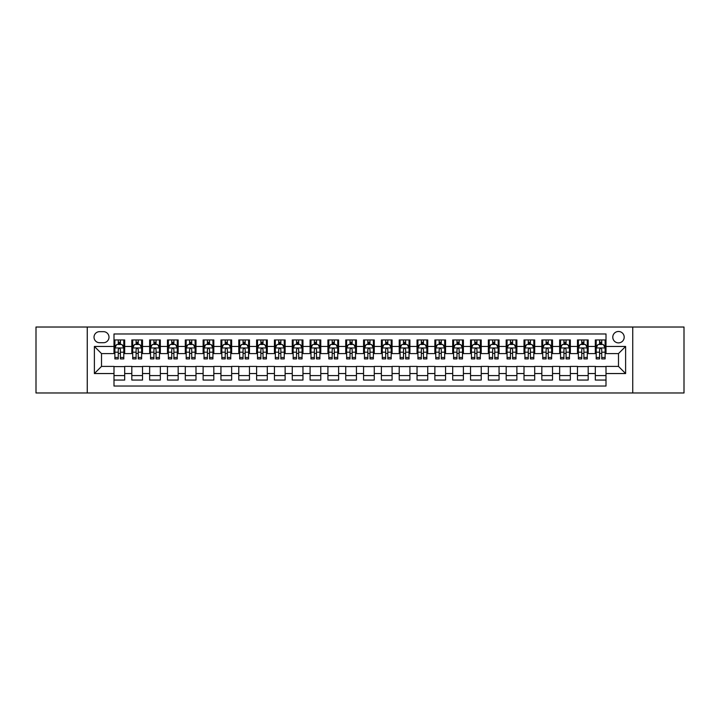 <?xml version="1.0" encoding="UTF-8"?>
<svg xmlns="http://www.w3.org/2000/svg" width="720" height="720" viewBox="0 0 720 720"><rect width="100%" height="100%" fill="white"/><g stroke="black" fill="none" stroke-linecap="round" stroke-linejoin="round"><path stroke-width="1.08" d="M618.489 331.479A5.706 5.706 0 0 0 612.783 337.185A5.706 5.706 0 0 0 618.489 342.882A5.706 5.706 0 0 0 624.195 337.185A5.706 5.706 0 0 0 618.489 331.479M632.745 392.976L684 392.976L684 327.024L632.745 327.024L632.745 392.976L87.255 392.976L87.255 327.024L36 327.024L36 392.976L87.255 392.976M606.006 339.948L595.314 339.948L595.314 346.455L588.186 346.455L588.186 353.583L595.314 353.583L595.314 346.455M588.186 346.455L588.186 339.948L577.485 339.948L577.485 346.455L570.357 346.455L570.357 353.583L577.485 353.583L577.485 346.455M570.357 346.455L570.357 339.948L559.656 339.948L559.656 346.455L552.528 346.455L552.528 353.583L559.656 353.583L559.656 346.455M552.528 346.455L552.528 339.948L541.836 339.948L541.836 346.455L534.699 346.455L534.699 353.583L541.836 353.583L541.836 346.455M534.699 346.455L534.699 339.948L524.007 339.948L524.007 346.455L516.879 346.455L516.879 353.583L524.007 353.583L524.007 346.455M516.879 346.455L516.879 339.948L506.178 339.948L506.178 346.455L499.05 346.455L499.05 353.583L506.178 353.583L506.178 346.455M499.05 346.455L499.05 339.948L488.349 339.948L488.349 346.455L481.221 346.455L481.221 353.583L488.349 353.583L488.349 346.455M481.221 346.455L481.221 339.948L470.529 339.948L470.529 346.455L463.392 346.455L463.392 353.583L470.529 353.583L470.529 346.455M463.392 346.455L463.392 339.948L452.7 339.948L452.7 346.455L445.572 346.455L445.572 353.583L452.7 353.583L452.7 346.455M445.572 346.455L445.572 339.948L434.871 339.948L434.871 346.455L427.743 346.455L427.743 353.583L434.871 353.583L434.871 346.455M427.743 346.455L427.743 339.948L417.042 339.948L417.042 346.455L409.914 346.455L409.914 353.583L417.042 353.583L417.042 346.455M409.914 346.455L409.914 339.948L399.222 339.948L399.222 346.455L392.085 346.455L392.085 353.583L399.222 353.583L399.222 346.455M392.085 346.455L392.085 339.948L381.393 339.948L381.393 346.455L374.265 346.455L374.265 353.583L381.393 353.583L381.393 346.455M374.265 346.455L374.265 339.948L363.564 339.948L363.564 346.455L356.436 346.455L356.436 353.583L363.564 353.583L363.564 346.455M356.436 346.455L356.436 339.948L345.735 339.948L345.735 346.455L338.607 346.455L338.607 353.583L345.735 353.583L345.735 346.455M338.607 346.455L338.607 339.948L327.915 339.948L327.915 346.455L320.778 346.455L320.778 353.583L327.915 353.583L327.915 346.455M320.778 346.455L320.778 339.948L310.086 339.948L310.086 346.455L302.958 346.455L302.958 353.583L310.086 353.583L310.086 346.455M302.958 346.455L302.958 339.948L292.257 339.948L292.257 346.455L285.129 346.455L285.129 353.583L292.257 353.583L292.257 346.455M285.129 346.455L285.129 339.948L274.428 339.948L274.428 346.455L267.3 346.455L267.3 353.583L274.428 353.583L274.428 346.455M267.3 346.455L267.3 339.948L256.608 339.948L256.608 346.455L249.471 346.455L249.471 353.583L256.608 353.583L256.608 346.455M249.471 346.455L249.471 339.948L238.779 339.948L238.779 346.455L231.651 346.455L231.651 353.583L238.779 353.583L238.779 346.455M231.651 346.455L231.651 339.948L220.95 339.948L220.95 346.455L213.822 346.455L213.822 353.583L220.95 353.583L220.95 346.455M213.822 346.455L213.822 339.948L203.121 339.948L203.121 346.455L195.993 346.455L195.993 353.583L203.121 353.583L203.121 346.455M195.993 346.455L195.993 339.948L185.301 339.948L185.301 346.455L178.164 346.455L178.164 353.583L185.301 353.583L185.301 346.455M178.164 346.455L178.164 339.948L167.472 339.948L167.472 346.455L160.344 346.455L160.344 353.583L167.472 353.583L167.472 346.455M160.344 346.455L160.344 339.948L149.643 339.948L149.643 346.455L142.515 346.455L142.515 353.583L149.643 353.583L149.643 346.455M142.515 346.455L142.515 339.948L131.814 339.948L131.814 353.583L124.686 353.583L124.686 339.948L113.994 339.948M113.994 380.052L124.686 380.052L124.686 366.417L131.814 366.417L131.814 380.052L142.515 380.052L142.515 366.417L149.643 366.417L149.643 373.545L142.515 373.545M149.643 373.545L149.643 380.052L160.344 380.052L160.344 366.417L167.472 366.417L167.472 373.545L160.344 373.545M167.472 373.545L167.472 380.052L178.164 380.052L178.164 366.417L185.301 366.417L185.301 373.545L178.164 373.545M185.301 373.545L185.301 380.052L195.993 380.052L195.993 366.417L203.121 366.417L203.121 373.545L195.993 373.545M203.121 373.545L203.121 380.052L213.822 380.052L213.822 366.417L220.95 366.417L220.95 373.545L213.822 373.545M220.95 373.545L220.95 380.052L231.651 380.052L231.651 366.417L238.779 366.417L238.779 373.545L231.651 373.545M238.779 373.545L238.779 380.052L249.471 380.052L249.471 366.417L256.608 366.417L256.608 373.545L249.471 373.545M256.608 373.545L256.608 380.052L267.3 380.052L267.3 366.417L274.428 366.417L274.428 373.545L267.3 373.545M274.428 373.545L274.428 380.052L285.129 380.052L285.129 366.417L292.257 366.417L292.257 373.545L285.129 373.545M292.257 373.545L292.257 380.052L302.958 380.052L302.958 366.417L310.086 366.417L310.086 373.545L302.958 373.545M310.086 373.545L310.086 380.052L320.778 380.052L320.778 366.417L327.915 366.417L327.915 373.545L320.778 373.545M327.915 373.545L327.915 380.052L338.607 380.052L338.607 366.417L345.735 366.417L345.735 373.545L338.607 373.545M345.735 373.545L345.735 380.052L356.436 380.052L356.436 366.417L363.564 366.417L363.564 373.545L356.436 373.545M363.564 373.545L363.564 380.052L374.265 380.052L374.265 366.417L381.393 366.417L381.393 373.545L374.265 373.545M381.393 373.545L381.393 380.052L392.085 380.052L392.085 366.417L399.222 366.417L399.222 373.545L392.085 373.545M399.222 373.545L399.222 380.052L409.914 380.052L409.914 366.417L417.042 366.417L417.042 373.545L409.914 373.545M417.042 373.545L417.042 380.052L427.743 380.052L427.743 366.417L434.871 366.417L434.871 373.545L427.743 373.545M434.871 373.545L434.871 380.052L445.572 380.052L445.572 366.417L452.7 366.417L452.7 373.545L445.572 373.545M452.7 373.545L452.7 380.052L463.392 380.052L463.392 366.417L470.529 366.417L470.529 373.545L463.392 373.545M470.529 373.545L470.529 380.052L481.221 380.052L481.221 366.417L488.349 366.417L488.349 373.545L481.221 373.545M488.349 373.545L488.349 380.052L499.05 380.052L499.05 366.417L506.178 366.417L506.178 373.545L499.05 373.545M506.178 373.545L506.178 380.052L516.879 380.052L516.879 366.417L524.007 366.417L524.007 373.545L516.879 373.545M524.007 373.545L524.007 380.052L534.699 380.052L534.699 366.417L541.836 366.417L541.836 373.545L534.699 373.545M541.836 373.545L541.836 380.052L552.528 380.052L552.528 366.417L559.656 366.417L559.656 373.545L552.528 373.545M559.656 373.545L559.656 380.052L570.357 380.052L570.357 366.417L577.485 366.417L577.485 373.545L570.357 373.545M577.485 373.545L577.485 380.052L588.186 380.052L588.186 366.417L595.314 366.417L595.314 373.545L588.186 373.545M99.549 342.711L103.473 342.711A5.526 5.526 0 0 0 108.999 337.185A5.526 5.526 0 0 0 103.473 331.659L99.549 331.659A5.526 5.526 0 0 0 94.023 337.185A5.526 5.526 0 0 0 99.549 342.711M632.745 327.024L87.255 327.024M606.006 346.455L606.006 333.972L113.994 333.972L113.994 353.583L101.511 353.583L101.511 366.417L113.994 366.417L113.994 386.028L606.006 386.028L606.006 366.417L618.489 366.417L618.489 353.583L606.006 353.583L606.006 346.455L625.617 346.455L625.617 373.545L606.006 373.545M113.994 373.545L94.383 373.545L94.383 346.455L113.994 346.455M595.314 373.545L595.314 380.052L606.006 380.052M113.994 344.403L114.885 344.403M118.269 344.403L120.411 344.403M123.795 344.403L124.686 344.403M113.994 353.403L114.885 353.403M118.269 353.403L120.411 353.403M123.795 353.403L124.686 353.403M113.994 366.597L124.686 366.597M113.994 375.597L124.686 375.597M131.814 353.403L132.714 353.403M136.098 353.403L138.24 353.403M141.624 353.403L142.515 353.403M131.814 344.403L132.714 344.403M136.098 344.403L138.24 344.403M141.624 344.403L142.515 344.403M131.814 366.597L142.515 366.597M131.814 375.597L142.515 375.597M149.643 366.597L160.344 366.597M149.643 375.597L160.344 375.597M149.643 344.403L150.534 344.403M153.927 344.403L156.06 344.403M159.453 344.403L160.344 344.403M149.643 353.403L150.534 353.403M153.927 353.403L156.06 353.403M159.453 353.403L160.344 353.403M167.472 366.597L178.164 366.597M167.472 375.597L178.164 375.597M167.472 344.403L168.363 344.403M171.747 344.403L173.889 344.403M177.273 344.403L178.164 344.403M167.472 353.403L168.363 353.403M171.747 353.403L173.889 353.403M177.273 353.403L178.164 353.403M185.301 366.597L195.993 366.597M185.301 375.597L195.993 375.597M185.301 344.403L186.192 344.403M189.576 344.403L191.718 344.403M195.102 344.403L195.993 344.403M185.301 353.403L186.192 353.403M189.576 353.403L191.718 353.403M195.102 353.403L195.993 353.403M203.121 366.597L213.822 366.597M203.121 375.597L213.822 375.597M203.121 344.403L204.021 344.403M207.405 344.403L209.547 344.403M212.931 344.403L213.822 344.403M203.121 353.403L204.021 353.403M207.405 353.403L209.547 353.403M212.931 353.403L213.822 353.403M220.95 366.597L231.651 366.597M220.95 375.597L231.651 375.597M220.95 344.403L221.841 344.403M225.234 344.403L227.367 344.403M230.76 344.403L231.651 344.403M220.95 353.403L221.841 353.403M225.234 353.403L227.367 353.403M230.76 353.403L231.651 353.403M238.779 366.597L249.471 366.597M238.779 375.597L249.471 375.597M238.779 344.403L239.67 344.403M243.054 344.403L245.196 344.403M248.58 344.403L249.471 344.403M238.779 353.403L239.67 353.403M243.054 353.403L245.196 353.403M248.58 353.403L249.471 353.403M256.608 366.597L267.3 366.597M256.608 375.597L267.3 375.597M256.608 344.403L257.499 344.403M260.883 344.403L263.025 344.403M266.409 344.403L267.3 344.403M256.608 353.403L257.499 353.403M260.883 353.403L263.025 353.403M266.409 353.403L267.3 353.403M274.428 366.597L285.129 366.597M274.428 375.597L285.129 375.597M274.428 344.403L275.319 344.403M278.712 344.403L280.854 344.403M284.238 344.403L285.129 344.403M274.428 353.403L275.319 353.403M278.712 353.403L280.854 353.403M284.238 353.403L285.129 353.403M292.257 366.597L302.958 366.597M292.257 375.597L302.958 375.597M292.257 344.403L293.148 344.403M296.541 344.403L298.674 344.403M302.067 344.403L302.958 344.403M292.257 353.403L293.148 353.403M296.541 353.403L298.674 353.403M302.067 353.403L302.958 353.403M310.086 366.597L320.778 366.597M310.086 375.597L320.778 375.597M310.086 344.403L310.977 344.403M314.361 344.403L316.503 344.403M319.887 344.403L320.778 344.403M310.086 353.403L310.977 353.403M314.361 353.403L316.503 353.403M319.887 353.403L320.778 353.403M327.915 366.597L338.607 366.597M327.915 375.597L338.607 375.597M327.915 344.403L328.806 344.403M332.19 344.403L334.332 344.403M337.716 344.403L338.607 344.403M327.915 353.403L328.806 353.403M332.19 353.403L334.332 353.403M337.716 353.403L338.607 353.403M345.735 366.597L356.436 366.597M345.735 375.597L356.436 375.597M345.735 344.403L346.626 344.403M350.019 344.403L352.152 344.403M355.545 344.403L356.436 344.403M345.735 353.403L346.626 353.403M350.019 353.403L352.152 353.403M355.545 353.403L356.436 353.403M363.564 366.597L374.265 366.597M363.564 375.597L374.265 375.597M363.564 344.403L364.455 344.403M367.848 344.403L369.981 344.403M373.374 344.403L374.265 344.403M363.564 353.403L364.455 353.403M367.848 353.403L369.981 353.403M373.374 353.403L374.265 353.403M381.393 366.597L392.085 366.597M381.393 375.597L392.085 375.597M381.393 344.403L382.284 344.403M385.668 344.403L387.81 344.403M391.194 344.403L392.085 344.403M381.393 353.403L382.284 353.403M385.668 353.403L387.81 353.403M391.194 353.403L392.085 353.403M399.222 366.597L409.914 366.597M399.222 375.597L409.914 375.597M399.222 344.403L400.113 344.403M403.497 344.403L405.639 344.403M409.023 344.403L409.914 344.403M399.222 353.403L400.113 353.403M403.497 353.403L405.639 353.403M409.023 353.403L409.914 353.403M417.042 366.597L427.743 366.597M417.042 375.597L427.743 375.597M417.042 344.403L417.933 344.403M421.326 344.403L423.459 344.403M426.852 344.403L427.743 344.403M417.042 353.403L417.933 353.403M421.326 353.403L423.459 353.403M426.852 353.403L427.743 353.403M434.871 366.597L445.572 366.597M434.871 375.597L445.572 375.597M434.871 344.403L435.762 344.403M439.146 344.403L441.288 344.403M444.681 344.403L445.572 344.403M434.871 353.403L435.762 353.403M439.146 353.403L441.288 353.403M444.681 353.403L445.572 353.403M452.7 366.597L463.392 366.597M452.7 375.597L463.392 375.597M452.7 344.403L453.591 344.403M456.975 344.403L459.117 344.403M462.501 344.403L463.392 344.403M452.7 353.403L453.591 353.403M456.975 353.403L459.117 353.403M462.501 353.403L463.392 353.403M470.529 366.597L481.221 366.597M470.529 375.597L481.221 375.597M470.529 344.403L471.42 344.403M474.804 344.403L476.946 344.403M480.33 344.403L481.221 344.403M470.529 353.403L471.42 353.403M474.804 353.403L476.946 353.403M480.33 353.403L481.221 353.403M488.349 366.597L499.05 366.597M488.349 375.597L499.05 375.597M488.349 344.403L489.24 344.403M492.633 344.403L494.766 344.403M498.159 344.403L499.05 344.403M488.349 353.403L489.24 353.403M492.633 353.403L494.766 353.403M498.159 353.403L499.05 353.403M506.178 366.597L516.879 366.597M506.178 375.597L516.879 375.597M506.178 344.403L507.069 344.403M510.453 344.403L512.595 344.403M515.979 344.403L516.879 344.403M506.178 353.403L507.069 353.403M510.453 353.403L512.595 353.403M515.979 353.403L516.879 353.403M524.007 366.597L534.699 366.597M524.007 375.597L534.699 375.597M524.007 344.403L524.898 344.403M528.282 344.403L530.424 344.403M533.808 344.403L534.699 344.403M524.007 353.403L524.898 353.403M528.282 353.403L530.424 353.403M533.808 353.403L534.699 353.403M541.836 366.597L552.528 366.597M541.836 375.597L552.528 375.597M541.836 344.403L542.727 344.403M546.111 344.403L548.253 344.403M551.637 344.403L552.528 344.403M541.836 353.403L542.727 353.403M546.111 353.403L548.253 353.403M551.637 353.403L552.528 353.403M559.656 366.597L570.357 366.597M559.656 375.597L570.357 375.597M559.656 344.403L560.547 344.403M563.94 344.403L566.073 344.403M569.466 344.403L570.357 344.403M559.656 353.403L560.547 353.403M563.94 353.403L566.073 353.403M569.466 353.403L570.357 353.403M577.485 366.597L588.186 366.597M577.485 375.597L588.186 375.597M577.485 344.403L578.376 344.403M581.76 344.403L583.902 344.403M587.286 344.403L588.186 344.403M577.485 353.403L578.376 353.403M581.76 353.403L583.902 353.403M587.286 353.403L588.186 353.403M595.314 366.597L606.006 366.597M595.314 375.597L606.006 375.597M595.314 344.403L596.205 344.403M599.589 344.403L601.731 344.403M605.115 344.403L606.006 344.403M595.314 353.403L596.205 353.403M599.589 353.403L601.731 353.403M605.115 353.403L606.006 353.403M101.511 353.583L94.383 346.455M101.511 366.417L94.383 373.545M625.617 346.455L618.489 353.583M625.617 373.545L618.489 366.417M120.411 342.261L118.269 342.261M123.795 357.48L120.411 357.48L120.411 358.929L123.795 358.929L123.795 348.057L122.013 344.493L116.667 344.493L114.885 348.057L114.885 358.929L118.269 358.929L118.269 357.48L114.885 357.48M114.885 348.057L114.885 339.948M123.795 348.057L123.795 339.948M118.269 344.493L118.269 339.948M120.411 339.948L120.411 344.493M120.411 357.48L120.411 349.389C119.7 348.021 118.98 348.021 118.269 349.389L118.269 357.48M138.24 342.261L136.098 342.261M141.624 357.48L138.24 357.48L138.24 358.929L141.624 358.929L141.624 348.057L139.842 344.493L134.496 344.493L132.714 348.057L132.714 358.929L136.098 358.929L136.098 357.48L132.714 357.48M132.714 348.057L132.714 339.948M141.624 348.057L141.624 339.948M136.098 344.493L136.098 339.948M138.24 339.948L138.24 344.493M138.24 357.48L138.24 349.389C137.52 348.021 136.809 348.021 136.098 349.389L136.098 357.48M156.06 342.261L153.927 342.261M159.453 357.48L156.06 357.48L156.06 358.929L159.453 358.929L159.453 348.057L157.671 344.493L152.316 344.493L150.534 348.057L150.534 358.929L153.927 358.929L153.927 357.48L150.534 357.48M150.534 348.057L150.534 339.948M159.453 348.057L159.453 339.948M153.927 344.493L153.927 339.948M156.06 339.948L156.06 344.493M156.06 357.48L156.06 349.389C155.349 348.021 154.638 348.021 153.927 349.389L153.927 357.48M173.889 342.261L171.747 342.261M177.273 357.48L173.889 357.48L173.889 358.929L177.273 358.929L177.273 348.057L175.491 344.493L170.145 344.493L168.363 348.057L168.363 358.929L171.747 358.929L171.747 357.48L168.363 357.48M168.363 348.057L168.363 339.948M177.273 348.057L177.273 339.948M171.747 344.493L171.747 339.948M173.889 339.948L173.889 344.493M173.889 357.48L173.889 349.389C173.178 348.021 172.467 348.021 171.747 349.389L171.747 357.48M191.718 342.261L189.576 342.261M195.102 357.48L191.718 357.48L191.718 358.929L195.102 358.929L195.102 348.057L193.32 344.493L187.974 344.493L186.192 348.057L186.192 358.929L189.576 358.929L189.576 357.48L186.192 357.48M186.192 348.057L186.192 339.948M195.102 348.057L195.102 339.948M189.576 344.493L189.576 339.948M191.718 339.948L191.718 344.493M191.718 357.48L191.718 349.389C191.007 348.021 190.287 348.021 189.576 349.389L189.576 357.48M209.547 342.261L207.405 342.261M212.931 357.48L209.547 357.48L209.547 358.929L212.931 358.929L212.931 348.057L211.149 344.493L205.803 344.493L204.021 348.057L204.021 358.929L207.405 358.929L207.405 357.48L204.021 357.48M204.021 348.057L204.021 339.948M212.931 348.057L212.931 339.948M207.405 344.493L207.405 339.948M209.547 339.948L209.547 344.493M209.547 357.48L209.547 349.389C208.827 348.021 208.116 348.021 207.405 349.389L207.405 357.48M227.367 342.261L225.234 342.261M230.76 357.48L227.367 357.48L227.367 358.929L230.76 358.929L230.76 348.057L228.978 344.493L223.623 344.493L221.841 348.057L221.841 358.929L225.234 358.929L225.234 357.48L221.841 357.48M221.841 348.057L221.841 339.948M230.76 348.057L230.76 339.948M225.234 344.493L225.234 339.948M227.367 339.948L227.367 344.493M227.367 357.48L227.367 349.389C226.656 348.021 225.945 348.021 225.234 349.389L225.234 357.48M245.196 342.261L243.054 342.261M248.58 357.48L245.196 357.48L245.196 358.929L248.58 358.929L248.58 348.057L246.798 344.493L241.452 344.493L239.67 348.057L239.67 358.929L243.054 358.929L243.054 357.48L239.67 357.48M239.67 348.057L239.67 339.948M248.58 348.057L248.58 339.948M243.054 344.493L243.054 339.948M245.196 339.948L245.196 344.493M245.196 357.48L245.196 349.389C244.485 348.021 243.774 348.021 243.054 349.389L243.054 357.48M263.025 342.261L260.883 342.261M266.409 357.48L263.025 357.48L263.025 358.929L266.409 358.929L266.409 348.057L264.627 344.493L259.281 344.493L257.499 348.057L257.499 358.929L260.883 358.929L260.883 357.48L257.499 357.48M257.499 348.057L257.499 339.948M266.409 348.057L266.409 339.948M260.883 344.493L260.883 339.948M263.025 339.948L263.025 344.493M263.025 357.48L263.025 349.389C262.314 348.021 261.594 348.021 260.883 349.389L260.883 357.48M280.854 342.261L278.712 342.261M284.238 357.48L280.854 357.48L280.854 358.929L284.238 358.929L284.238 348.057L282.456 344.493L277.11 344.493L275.319 348.057L275.319 358.929L278.712 358.929L278.712 357.48L275.319 357.48M275.319 348.057L275.319 339.948M284.238 348.057L284.238 339.948M278.712 344.493L278.712 339.948M280.854 339.948L280.854 344.493M280.854 357.48L280.854 349.389C280.134 348.021 279.423 348.021 278.712 349.389L278.712 357.48M298.674 342.261L296.541 342.261M302.067 357.48L298.674 357.48L298.674 358.929L302.067 358.929L302.067 348.057L300.285 344.493L294.93 344.493L293.148 348.057L293.148 358.929L296.541 358.929L296.541 357.48L293.148 357.48M293.148 348.057L293.148 339.948M302.067 348.057L302.067 339.948M296.541 344.493L296.541 339.948M298.674 339.948L298.674 344.493M298.674 357.48L298.674 349.389C297.963 348.021 297.252 348.021 296.541 349.389L296.541 357.48M316.503 342.261L314.361 342.261M319.887 357.48L316.503 357.48L316.503 358.929L319.887 358.929L319.887 348.057L318.105 344.493L312.759 344.493L310.977 348.057L310.977 358.929L314.361 358.929L314.361 357.48L310.977 357.48M310.977 348.057L310.977 339.948M319.887 348.057L319.887 339.948M314.361 344.493L314.361 339.948M316.503 339.948L316.503 344.493M316.503 357.48L316.503 349.389C315.792 348.021 315.081 348.021 314.361 349.389L314.361 357.48M334.332 342.261L332.19 342.261M337.716 357.48L334.332 357.48L334.332 358.929L337.716 358.929L337.716 348.057L335.934 344.493L330.588 344.493L328.806 348.057L328.806 358.929L332.19 358.929L332.19 357.48L328.806 357.48M328.806 348.057L328.806 339.948M337.716 348.057L337.716 339.948M332.19 344.493L332.19 339.948M334.332 339.948L334.332 344.493M334.332 357.48L334.332 349.389C333.621 348.021 332.901 348.021 332.19 349.389L332.19 357.48M352.152 342.261L350.019 342.261M355.545 357.48L352.152 357.48L352.152 358.929L355.545 358.929L355.545 348.057L353.763 344.493L348.417 344.493L346.626 348.057L346.626 358.929L350.019 358.929L350.019 357.48L346.626 357.48M346.626 348.057L346.626 339.948M355.545 348.057L355.545 339.948M350.019 344.493L350.019 339.948M352.152 339.948L352.152 344.493M352.152 357.48L352.152 349.389C351.441 348.021 350.73 348.021 350.019 349.389L350.019 357.48M369.981 342.261L367.848 342.261M373.374 357.48L369.981 357.48L369.981 358.929L373.374 358.929L373.374 348.057L371.583 344.493L366.237 344.493L364.455 348.057L364.455 358.929L367.848 358.929L367.848 357.48L364.455 357.48M364.455 348.057L364.455 339.948M373.374 348.057L373.374 339.948M367.848 344.493L367.848 339.948M369.981 339.948L369.981 344.493M369.981 357.48L369.981 349.389C369.27 348.021 368.559 348.021 367.848 349.389L367.848 357.48M387.81 342.261L385.668 342.261M391.194 357.48L387.81 357.48L387.81 358.929L391.194 358.929L391.194 348.057L389.412 344.493L384.066 344.493L382.284 348.057L382.284 358.929L385.668 358.929L385.668 357.48L382.284 357.48M382.284 348.057L382.284 339.948M391.194 348.057L391.194 339.948M385.668 344.493L385.668 339.948M387.81 339.948L387.81 344.493M387.81 357.48L387.81 349.389C387.099 348.021 386.388 348.021 385.668 349.389L385.668 357.48M405.639 342.261L403.497 342.261M409.023 357.48L405.639 357.48L405.639 358.929L409.023 358.929L409.023 348.057L407.241 344.493L401.895 344.493L400.113 348.057L400.113 358.929L403.497 358.929L403.497 357.48L400.113 357.48M400.113 348.057L400.113 339.948M409.023 348.057L409.023 339.948M403.497 344.493L403.497 339.948M405.639 339.948L405.639 344.493M405.639 357.48L405.639 349.389C404.928 348.021 404.208 348.021 403.497 349.389L403.497 357.48M423.459 342.261L421.326 342.261M426.852 357.48L423.459 357.48L423.459 358.929L426.852 358.929L426.852 348.057L425.07 344.493L419.715 344.493L417.933 348.057L417.933 358.929L421.326 358.929L421.326 357.48L417.933 357.48M417.933 348.057L417.933 339.948M426.852 348.057L426.852 339.948M421.326 344.493L421.326 339.948M423.459 339.948L423.459 344.493M423.459 357.48L423.459 349.389C422.748 348.021 422.037 348.021 421.326 349.389L421.326 357.48M441.288 342.261L439.146 342.261M444.681 357.48L441.288 357.48L441.288 358.929L444.681 358.929L444.681 348.057L442.89 344.493L437.544 344.493L435.762 348.057L435.762 358.929L439.146 358.929L439.146 357.48L435.762 357.48M435.762 348.057L435.762 339.948M444.681 348.057L444.681 339.948M439.146 344.493L439.146 339.948M441.288 339.948L441.288 344.493M441.288 357.48L441.288 349.389C440.577 348.021 439.866 348.021 439.146 349.389L439.146 357.48M459.117 342.261L456.975 342.261M462.501 357.48L459.117 357.48L459.117 358.929L462.501 358.929L462.501 348.057L460.719 344.493L455.373 344.493L453.591 348.057L453.591 358.929L456.975 358.929L456.975 357.48L453.591 357.48M453.591 348.057L453.591 339.948M462.501 348.057L462.501 339.948M456.975 344.493L456.975 339.948M459.117 339.948L459.117 344.493M459.117 357.48L459.117 349.389C458.406 348.021 457.695 348.021 456.975 349.389L456.975 357.48M476.946 342.261L474.804 342.261M480.33 357.48L476.946 357.48L476.946 358.929L480.33 358.929L480.33 348.057L478.548 344.493L473.202 344.493L471.42 348.057L471.42 358.929L474.804 358.929L474.804 357.48L471.42 357.48M471.42 348.057L471.42 339.948M480.33 348.057L480.33 339.948M474.804 344.493L474.804 339.948M476.946 339.948L476.946 344.493M476.946 357.48L476.946 349.389C476.235 348.021 475.515 348.021 474.804 349.389L474.804 357.48M494.766 342.261L492.633 342.261M498.159 357.48L494.766 357.48L494.766 358.929L498.159 358.929L498.159 348.057L496.377 344.493L491.022 344.493L489.24 348.057L489.24 358.929L492.633 358.929L492.633 357.48L489.24 357.48M489.24 348.057L489.24 339.948M498.159 348.057L498.159 339.948M492.633 344.493L492.633 339.948M494.766 339.948L494.766 344.493M494.766 357.48L494.766 349.389C494.055 348.021 493.344 348.021 492.633 349.389L492.633 357.48M512.595 342.261L510.453 342.261M515.979 357.48L512.595 357.48L512.595 358.929L515.979 358.929L515.979 348.057L514.197 344.493L508.851 344.493L507.069 348.057L507.069 358.929L510.453 358.929L510.453 357.48L507.069 357.48M507.069 348.057L507.069 339.948M515.979 348.057L515.979 339.948M510.453 344.493L510.453 339.948M512.595 339.948L512.595 344.493M512.595 357.48L512.595 349.389C511.884 348.021 511.173 348.021 510.453 349.389L510.453 357.48M530.424 342.261L528.282 342.261M533.808 357.48L530.424 357.48L530.424 358.929L533.808 358.929L533.808 348.057L532.026 344.493L526.68 344.493L524.898 348.057L524.898 358.929L528.282 358.929L528.282 357.48L524.898 357.48M524.898 348.057L524.898 339.948M533.808 348.057L533.808 339.948M528.282 344.493L528.282 339.948M530.424 339.948L530.424 344.493M530.424 357.48L530.424 349.389C529.713 348.021 529.002 348.021 528.282 349.389L528.282 357.48M548.253 342.261L546.111 342.261M551.637 357.48L548.253 357.48L548.253 358.929L551.637 358.929L551.637 348.057L549.855 344.493L544.509 344.493L542.727 348.057L542.727 358.929L546.111 358.929L546.111 357.48L542.727 357.48M542.727 348.057L542.727 339.948M551.637 348.057L551.637 339.948M546.111 344.493L546.111 339.948M548.253 339.948L548.253 344.493M548.253 357.48L548.253 349.389C547.542 348.021 546.822 348.021 546.111 349.389L546.111 357.48M566.073 342.261L563.94 342.261M569.466 357.48L566.073 357.48L566.073 358.929L569.466 358.929L569.466 348.057L567.684 344.493L562.329 344.493L560.547 348.057L560.547 358.929L563.94 358.929L563.94 357.48L560.547 357.48M560.547 348.057L560.547 339.948M569.466 348.057L569.466 339.948M563.94 344.493L563.94 339.948M566.073 339.948L566.073 344.493M566.073 357.48L566.073 349.389C565.362 348.021 564.651 348.021 563.94 349.389L563.94 357.48M583.902 342.261L581.76 342.261M587.286 357.48L583.902 357.48L583.902 358.929L587.286 358.929L587.286 348.057L585.504 344.493L580.158 344.493L578.376 348.057L578.376 358.929L581.76 358.929L581.76 357.48L578.376 357.48M578.376 348.057L578.376 339.948M587.286 348.057L587.286 339.948M581.76 344.493L581.76 339.948M583.902 339.948L583.902 344.493M583.902 357.48L583.902 349.389C583.191 348.021 582.48 348.021 581.76 349.389L581.76 357.48M601.731 342.261L599.589 342.261M605.115 357.48L601.731 357.48L601.731 358.929L605.115 358.929L605.115 348.057L603.333 344.493L597.987 344.493L596.205 348.057L596.205 358.929L599.589 358.929L599.589 357.48L596.205 357.48M596.205 348.057L596.205 339.948M605.115 348.057L605.115 339.948M599.589 344.493L599.589 339.948M601.731 339.948L601.731 344.493M601.731 357.48L601.731 349.389C601.02 348.021 600.309 348.021 599.589 349.389L599.589 357.48M131.814 373.545L124.686 373.545M131.814 346.455L124.686 346.455M123.75 347.967L114.93 347.967M114.885 345.474L116.172 345.474M122.508 345.474L123.795 345.474M118.269 352.188L114.885 352.188M123.795 352.188L120.411 352.188M120.411 343.395L118.269 343.395M141.579 347.967L132.75 347.967M132.714 345.474L134.001 345.474M140.328 345.474L141.624 345.474M136.098 352.188L132.714 352.188M141.624 352.188L138.24 352.188M138.24 343.395L136.098 343.395M159.408 347.967L150.579 347.967M150.534 345.474L151.83 345.474M158.157 345.474L159.453 345.474M153.927 352.188L150.534 352.188M159.453 352.188L156.06 352.188M156.06 343.395L153.927 343.395M177.228 347.967L168.408 347.967M168.363 345.474L169.659 345.474M175.986 345.474L177.273 345.474M171.747 352.188L168.363 352.188M177.273 352.188L173.889 352.188M173.889 343.395L171.747 343.395M195.057 347.967L186.237 347.967M186.192 345.474L187.479 345.474M193.815 345.474L195.102 345.474M189.576 352.188L186.192 352.188M195.102 352.188L191.718 352.188M191.718 343.395L189.576 343.395M212.886 347.967L204.057 347.967M204.021 345.474L205.308 345.474M211.635 345.474L212.931 345.474M207.405 352.188L204.021 352.188M212.931 352.188L209.547 352.188M209.547 343.395L207.405 343.395M230.715 347.967L221.886 347.967M221.841 345.474L223.137 345.474M229.464 345.474L230.76 345.474M225.234 352.188L221.841 352.188M230.76 352.188L227.367 352.188M227.367 343.395L225.234 343.395M248.535 347.967L239.715 347.967M239.67 345.474L240.966 345.474M247.293 345.474L248.58 345.474M243.054 352.188L239.67 352.188M248.58 352.188L245.196 352.188M245.196 343.395L243.054 343.395M266.364 347.967L257.544 347.967M257.499 345.474L258.786 345.474M265.122 345.474L266.409 345.474M260.883 352.188L257.499 352.188M266.409 352.188L263.025 352.188M263.025 343.395L260.883 343.395M284.193 347.967L275.364 347.967M275.319 345.474L276.615 345.474M282.942 345.474L284.238 345.474M278.712 352.188L275.319 352.188M284.238 352.188L280.854 352.188M280.854 343.395L278.712 343.395M302.022 347.967L293.193 347.967M293.148 345.474L294.444 345.474M300.771 345.474L302.067 345.474M296.541 352.188L293.148 352.188M302.067 352.188L298.674 352.188M298.674 343.395L296.541 343.395M319.842 347.967L311.022 347.967M310.977 345.474L312.273 345.474M318.6 345.474L319.887 345.474M314.361 352.188L310.977 352.188M319.887 352.188L316.503 352.188M316.503 343.395L314.361 343.395M337.671 347.967L328.851 347.967M328.806 345.474L330.093 345.474M336.42 345.474L337.716 345.474M332.19 352.188L328.806 352.188M337.716 352.188L334.332 352.188M334.332 343.395L332.19 343.395M355.5 347.967L346.671 347.967M346.626 345.474L347.922 345.474M354.249 345.474L355.545 345.474M350.019 352.188L346.626 352.188M355.545 352.188L352.152 352.188M352.152 343.395L350.019 343.395M373.329 347.967L364.5 347.967M364.455 345.474L365.751 345.474M372.078 345.474L373.374 345.474M367.848 352.188L364.455 352.188M373.374 352.188L369.981 352.188M369.981 343.395L367.848 343.395M391.149 347.967L382.329 347.967M382.284 345.474L383.58 345.474M389.907 345.474L391.194 345.474M385.668 352.188L382.284 352.188M391.194 352.188L387.81 352.188M387.81 343.395L385.668 343.395M408.978 347.967L400.158 347.967M400.113 345.474L401.4 345.474M407.727 345.474L409.023 345.474M403.497 352.188L400.113 352.188M409.023 352.188L405.639 352.188M405.639 343.395L403.497 343.395M426.807 347.967L417.978 347.967M417.933 345.474L419.229 345.474M425.556 345.474L426.852 345.474M421.326 352.188L417.933 352.188M426.852 352.188L423.459 352.188M423.459 343.395L421.326 343.395M444.636 347.967L435.807 347.967M435.762 345.474L437.058 345.474M443.385 345.474L444.681 345.474M439.146 352.188L435.762 352.188M444.681 352.188L441.288 352.188M441.288 343.395L439.146 343.395M462.456 347.967L453.636 347.967M453.591 345.474L454.878 345.474M461.214 345.474L462.501 345.474M456.975 352.188L453.591 352.188M462.501 352.188L459.117 352.188M459.117 343.395L456.975 343.395M480.285 347.967L471.465 347.967M471.42 345.474L472.707 345.474M479.034 345.474L480.33 345.474M474.804 352.188L471.42 352.188M480.33 352.188L476.946 352.188M476.946 343.395L474.804 343.395M498.114 347.967L489.285 347.967M489.24 345.474L490.536 345.474M496.863 345.474L498.159 345.474M492.633 352.188L489.24 352.188M498.159 352.188L494.766 352.188M494.766 343.395L492.633 343.395M515.943 347.967L507.114 347.967M507.069 345.474L508.365 345.474M514.692 345.474L515.979 345.474M510.453 352.188L507.069 352.188M515.979 352.188L512.595 352.188M512.595 343.395L510.453 343.395M533.763 347.967L524.943 347.967M524.898 345.474L526.185 345.474M532.521 345.474L533.808 345.474M528.282 352.188L524.898 352.188M533.808 352.188L530.424 352.188M530.424 343.395L528.282 343.395M551.592 347.967L542.772 347.967M542.727 345.474L544.014 345.474M550.341 345.474L551.637 345.474M546.111 352.188L542.727 352.188M551.637 352.188L548.253 352.188M548.253 343.395L546.111 343.395M569.421 347.967L560.592 347.967M560.547 345.474L561.843 345.474M568.17 345.474L569.466 345.474M563.94 352.188L560.547 352.188M569.466 352.188L566.073 352.188M566.073 343.395L563.94 343.395M587.25 347.967L578.421 347.967M578.376 345.474L579.672 345.474M585.999 345.474L587.286 345.474M581.76 352.188L578.376 352.188M587.286 352.188L583.902 352.188M583.902 343.395L581.76 343.395M605.07 347.967L596.25 347.967M596.205 345.474L597.492 345.474M603.828 345.474L605.115 345.474M599.589 352.188L596.205 352.188M605.115 352.188L601.731 352.188M601.731 343.395L599.589 343.395"/></g></svg>
